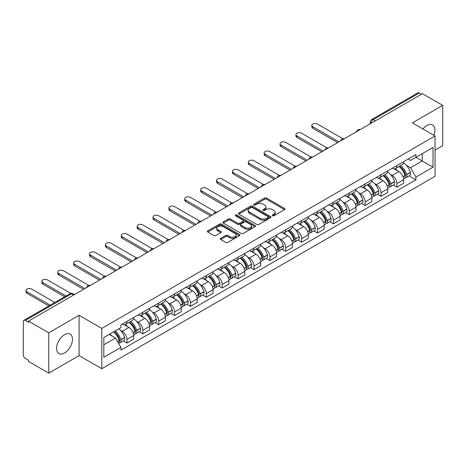 <?xml version="1.0" encoding="UTF-8"?>
<svg xmlns="http://www.w3.org/2000/svg" width="466" height="466" viewBox="0 0 466 466"><rect width="100%" height="100%" fill="white"/><g stroke="black" fill="none" stroke-linecap="round" stroke-linejoin="round"><path stroke-width="0.7" d="M272.523 215.752A0.99 0.571 0 0 0 273.926 215.752L284.54 209.618A1.415 0.816 0 0 0 284.953 209.042A1.415 0.816 0 0 0 284.54 208.465L266.558 198.085A1.415 0.816 0 0 0 264.554 198.085L253.941 204.213A0.99 0.571 0 0 0 253.65 204.615A0.99 0.571 0 0 0 253.941 205.023A0.99 0.571 0 0 0 255.339 205.023L256.714 204.225A4.52 2.61 0 0 1 263.109 204.225L264.606 205.092A4.52 2.61 0 0 1 265.929 206.939A4.52 2.61 0 0 1 264.606 208.785L263.232 209.578A0.99 0.571 0 0 0 262.94 209.98A0.99 0.571 0 0 0 263.232 210.387A0.99 0.571 0 0 0 264.63 210.387L266.004 209.595A4.52 2.61 0 0 1 272.4 209.595L273.897 210.457A4.52 2.61 0 0 1 275.225 212.304A4.52 2.61 0 0 1 273.897 214.15L272.523 214.942A0.99 0.571 0 0 0 272.237 215.344A0.99 0.571 0 0 0 272.523 215.752L272.523 214.942M64.529 353.024A11.231 6.483 120 0 0 71.863 343.127A11.231 6.483 120 0 0 70.145 334.134A11.231 6.483 120 0 0 64.529 334.687A11.231 6.483 120 0 0 57.19 344.584A11.231 6.483 120 0 0 58.914 353.577A11.231 6.483 120 0 0 64.529 353.024M433.794 135.251A11.231 6.483 120 0 0 432.535 124.905A11.231 6.483 120 0 0 426.92 125.459A11.231 6.483 120 0 0 422.947 128.983M220.692 238.347A1.415 0.816 0 0 0 220.278 238.924A1.415 0.816 0 0 0 220.692 239.501L225.736 242.419A1.415 0.816 0 0 0 227.734 242.419L239.53 235.61A1.415 0.816 0 0 0 239.943 235.033A1.415 0.816 0 0 0 239.53 234.456L221.542 224.07A1.415 0.816 0 0 0 219.544 224.07L207.754 230.88A1.415 0.816 0 0 0 207.341 231.456A1.415 0.816 0 0 0 207.754 232.033L213.847 235.551A1.415 0.816 0 0 0 215.845 235.551L220.89 232.639A1.415 0.816 0 0 0 221.303 232.062A1.415 0.816 0 0 0 220.89 231.486L217.867 229.738A3.78 2.184 0 0 1 216.76 228.194A3.78 2.184 0 0 1 219.096 226.179A3.78 2.184 0 0 1 223.214 226.651L235.056 233.489A3.78 2.184 0 0 1 236.163 235.033A3.78 2.184 0 0 1 233.827 237.048A3.78 2.184 0 0 1 229.709 236.577L227.734 235.435A1.415 0.816 0 0 0 225.736 235.435L220.692 238.347L220.692 239.501M101.786 328.396L79.086 315.29L48.749 332.806L28.49 321.109L422.441 93.666L442.7 105.363L412.363 122.873L435.063 135.979L101.786 328.396L101.786 368.717L435.063 176.299L435.063 135.979M256.813 224.478A1.415 0.816 0 0 0 258.811 224.478L270.6 217.669A1.415 0.816 0 0 0 271.014 217.092A1.415 0.816 0 0 0 270.6 216.515L252.619 206.129A1.415 0.816 0 0 0 250.621 206.129L238.825 212.939A1.415 0.816 0 0 0 238.411 213.515A1.415 0.816 0 0 0 238.825 214.092L256.813 224.478M235.779 215.962A0.99 0.571 0 0 1 236.78 216.102L236.78 214.931L255.065 225.486A1.415 0.816 0 0 1 255.479 226.062A1.415 0.816 0 0 1 255.065 226.639L243.275 233.449A1.415 0.816 0 0 1 241.277 233.449L223.29 223.063L228.334 220.173L228.334 218.997L223.29 221.909A1.415 0.816 0 0 0 222.876 222.486A1.415 0.816 0 0 0 223.29 223.063L223.29 221.909M228.334 220.173A1.415 0.816 0 0 1 230.332 220.173L230.332 218.997A1.415 0.816 0 0 0 228.334 218.997M230.332 218.997L237.631 223.208A1.415 0.816 0 0 0 239.629 223.208L242.972 221.274A1.415 0.816 0 0 0 243.386 220.698A1.415 0.816 0 0 0 242.972 220.121L235.382 215.735A0.99 0.571 0 0 1 235.091 215.333A0.99 0.571 0 0 1 235.703 214.803A0.99 0.571 0 0 1 236.78 214.931M48.749 332.806L48.749 373.126L28.49 361.43L28.49 360.253L25.339 358.43A2.878 1.66 -120 0 1 23.3 354.906L23.3 321.639A2.878 1.66 -120 0 1 23.894 320.323L70.011 293.697A2.878 1.66 60 0 1 71.449 293.842L25.339 320.462A2.878 1.66 -120 0 0 23.894 320.323M435.063 150.087L442.7 145.677L442.7 105.363M48.749 373.126L79.086 355.61L101.786 368.717M28.49 321.109L28.49 322.286L25.339 320.462M375.311 120.875L373.173 119.64A2.878 1.66 60 0 0 371.734 119.5L417.845 92.874A2.878 1.66 60 0 1 419.289 93.019L373.173 119.64A2.878 1.66 120 0 0 371.14 123.17L371.14 123.286M421.427 94.254L419.289 93.019M396.892 165.541A6.623 3.821 60 0 1 395.517 168.517L402.24 164.638A6.623 3.821 -120 0 0 403.608 161.661M390.514 174.5L392.209 175.478A6.623 3.821 60 0 1 396.892 183.587L403.608 179.707A6.623 3.821 -120 0 0 398.925 171.599L394.12 168.82M403.608 179.707L403.608 183.289L396.892 187.169L393.246 185.066M395.517 168.517A6.623 3.821 60 0 1 392.261 168.214M396.892 183.587L396.892 187.169M381.013 174.709A6.623 3.821 60 0 1 379.639 177.686L386.361 173.806A6.623 3.821 -120 0 0 387.729 170.83M377.367 194.235L381.013 196.337L387.729 192.458L387.729 188.876A6.623 3.821 -120 0 0 383.046 180.767L378.241 177.989M379.639 177.686A6.623 3.821 60 0 1 376.382 177.383M374.635 183.668L376.33 184.641A6.623 3.821 60 0 1 381.013 192.755L381.013 196.337M365.128 183.878A6.623 3.821 60 0 1 363.76 186.854L370.476 182.975A6.623 3.821 -120 0 0 371.851 179.998M361.488 203.403L365.128 205.506L371.851 201.627L371.851 198.044A6.623 3.821 -120 0 0 367.167 189.936L362.356 187.157M363.76 186.854A6.623 3.821 60 0 1 360.498 186.551M358.756 192.837L360.451 193.809A6.623 3.821 60 0 1 365.128 201.924L365.128 205.506M349.25 193.046A6.623 3.821 60 0 1 347.881 196.023L354.597 192.143A6.623 3.821 -120 0 0 355.972 189.167M345.609 212.572L349.25 214.675L355.972 210.795L355.972 207.213A6.623 3.821 -120 0 0 351.288 199.104L346.477 196.326M347.881 196.023A6.623 3.821 60 0 1 344.619 195.72M342.877 202.005L344.566 202.978A6.623 3.821 60 0 1 349.25 211.092L349.25 214.675M333.371 202.215A6.623 3.821 60 0 1 332.002 205.191L338.718 201.312A6.623 3.821 -120 0 0 340.087 198.335M329.73 221.74L333.371 223.843L340.087 219.964L340.087 216.381A6.623 3.821 -120 0 0 335.409 208.267L330.598 205.494M332.002 205.191A6.623 3.821 60 0 1 328.74 204.889M326.992 211.168L328.687 212.147A6.623 3.821 60 0 1 333.371 220.261L333.371 223.843M317.492 211.383A6.623 3.821 60 0 1 316.117 214.36L322.839 210.481A6.623 3.821 -120 0 0 324.208 207.504M313.845 230.909L317.492 233.012L324.208 229.132L324.208 225.55A6.623 3.821 -120 0 0 319.525 217.436L314.719 214.663M316.117 214.36A6.623 3.821 60 0 1 312.861 214.057M311.113 220.336L312.808 221.315A6.623 3.821 60 0 1 317.492 229.429L317.492 233.012M301.613 220.552A6.623 3.821 60 0 1 300.238 223.523L306.96 219.649A6.623 3.821 -120 0 0 308.329 216.673M297.966 240.077L301.613 242.18L308.329 238.301L308.329 234.718A6.623 3.821 -120 0 0 303.646 226.604L298.84 223.831M300.238 223.523A6.623 3.821 60 0 1 296.982 223.226M295.234 229.505L296.929 230.484A6.623 3.821 60 0 1 301.613 238.598L301.613 242.18M285.728 229.721A6.623 3.821 60 0 1 284.359 232.691L291.075 228.818A6.623 3.821 -120 0 0 292.45 225.841M282.087 249.246L285.728 251.349L292.45 247.469L292.45 243.887A6.623 3.821 -120 0 0 287.767 235.773L282.955 233M284.359 232.691A6.623 3.821 60 0 1 281.097 232.394M279.355 238.674L281.05 239.652A6.623 3.821 60 0 1 285.728 247.766L285.728 251.349M269.849 238.889A6.623 3.821 60 0 1 268.48 241.86L275.196 237.986A6.623 3.821 -120 0 0 276.571 235.01M266.208 258.414L269.849 260.517L276.571 256.638L276.571 253.055A6.623 3.821 -120 0 0 271.888 244.941L267.076 242.169M268.48 241.86A6.623 3.821 60 0 1 265.218 241.563M263.476 247.842L265.166 248.821A6.623 3.821 60 0 1 269.849 256.935L269.849 260.517M253.97 248.058A6.623 3.821 60 0 1 252.601 251.028L259.317 247.149A6.623 3.821 -120 0 0 260.686 244.178M250.329 267.583L253.97 269.686L260.686 265.806L260.686 262.224A6.623 3.821 -120 0 0 256.009 254.11L251.197 251.337M252.601 251.028A6.623 3.821 60 0 1 249.339 250.731M247.592 257.011L249.287 257.989A6.623 3.821 60 0 1 253.97 266.103L253.97 269.686M238.091 257.226A6.623 3.821 60 0 1 236.716 260.197L243.438 256.317A6.623 3.821 -120 0 0 244.807 253.347M234.445 276.752L238.091 278.854L244.807 274.975L244.807 271.393A6.623 3.821 -120 0 0 240.124 263.278L235.318 260.506M236.716 260.197A6.623 3.821 60 0 1 233.46 259.9M231.713 266.179L233.408 267.158A6.623 3.821 60 0 1 238.091 275.272L238.091 278.854M222.212 266.395A6.623 3.821 60 0 1 220.837 269.365L227.559 265.486A6.623 3.821 -120 0 0 228.928 262.515M218.566 285.92L222.212 288.023L228.928 284.144L228.928 280.561A6.623 3.821 -120 0 0 224.245 272.447L219.439 269.674M220.837 269.365A6.623 3.821 60 0 1 217.575 269.068M215.834 275.348L217.529 276.326A6.623 3.821 60 0 1 222.212 284.441L222.212 288.023M206.327 275.563A6.623 3.821 60 0 1 204.958 278.534L211.675 274.655A6.623 3.821 -120 0 0 213.049 271.684M202.687 295.089L206.327 297.192L213.049 293.312L213.049 289.73A6.623 3.821 -120 0 0 208.366 281.615L203.555 278.843M204.958 278.534A6.623 3.821 60 0 1 201.696 278.237M199.955 284.516L201.644 285.495A6.623 3.821 60 0 1 206.327 293.603L206.327 297.192M190.448 284.732A6.623 3.821 60 0 1 189.08 287.703L195.796 283.823A6.623 3.821 -120 0 0 197.165 280.852M186.808 304.257L190.448 306.36L197.17 302.481L197.17 298.898A6.623 3.821 -120 0 0 192.487 290.784L187.676 288.011M189.08 287.703A6.623 3.821 60 0 1 185.817 287.406M184.07 293.685L185.765 294.663A6.623 3.821 60 0 1 190.448 302.772L190.448 306.36M174.569 293.9A6.623 3.821 60 0 1 173.195 296.871L179.917 292.992A6.623 3.821 -120 0 0 181.286 290.021M170.923 313.426L174.569 315.529L181.286 311.649L181.286 308.061A6.623 3.821 -120 0 0 176.602 299.953L171.797 297.174M173.195 296.871A6.623 3.821 60 0 1 169.939 296.574M168.191 302.853L169.886 303.832A6.623 3.821 60 0 1 174.569 311.94L174.569 315.529M158.69 303.069A6.623 3.821 60 0 1 157.316 306.04L164.038 302.16A6.623 3.821 -120 0 0 165.407 299.189M155.044 322.594L158.69 324.697L165.407 320.818L165.407 317.23A6.623 3.821 -120 0 0 160.723 309.121L155.918 306.343M157.316 306.04A6.623 3.821 60 0 1 154.06 305.743M152.312 312.022L154.007 313.001A6.623 3.821 60 0 1 158.69 321.109L158.69 324.697M142.806 312.237A6.623 3.821 60 0 1 141.437 315.208L148.153 311.329A6.623 3.821 -120 0 0 149.528 308.358M139.165 331.763L142.812 333.866L149.528 329.986L149.528 326.398A6.623 3.821 -120 0 0 144.844 318.29L140.033 315.511M141.437 315.208A6.623 3.821 60 0 1 138.175 314.911M136.433 321.19L138.128 322.169A6.623 3.821 60 0 1 142.812 330.278L142.812 333.866M126.927 321.406A6.623 3.821 60 0 1 125.558 324.377L132.274 320.497A6.623 3.821 -120 0 0 133.649 317.527M123.286 340.931L126.927 343.034L133.649 339.155L133.649 335.567A6.623 3.821 -120 0 0 128.966 327.458L124.154 324.68M125.558 324.377A6.623 3.821 60 0 1 122.296 324.08M120.554 330.359L122.243 331.338A6.623 3.821 60 0 1 126.927 339.446L126.927 343.034M408.14 159.046L410.534 160.432L433.031 147.442L422.237 153.669L422.237 160.956L410.534 167.719L406.393 165.331M103.819 344.793L115.527 338.036L120.921 347.38L103.819 357.253L103.819 337.506L120.921 327.633L120.921 324.872L415.928 154.555L415.928 157.316L433.031 167.189L415.928 177.063L410.534 167.719M433.031 147.442L433.031 167.189M120.921 347.38L120.921 350.147L415.928 179.824L415.928 177.063M79.086 315.29L79.086 355.61M115.527 338.036L109.213 334.396M409.131 175.898L415.928 179.824M272.919 215.892L273.897 215.327A4.52 2.61 0 0 0 275.225 213.48L275.225 212.304M265.929 206.939L265.929 208.116A4.52 2.61 0 0 1 264.606 209.962L263.628 210.527M284.522 209.63L266.558 199.262A1.415 0.816 0 0 0 264.554 199.262L254.337 205.162M270.583 217.68L252.619 207.306A1.415 0.816 0 0 0 250.621 207.306L238.848 214.104M268.101 217.494A0.99 0.571 0 0 0 268.393 217.092A0.99 0.571 0 0 0 268.101 216.69L252.316 207.574A0.99 0.571 0 0 0 250.918 207.574L249.467 208.407A4.52 2.61 0 0 0 248.145 210.253A4.52 2.61 0 0 0 249.467 212.1L260.261 218.333A4.52 2.61 0 0 0 266.657 218.333L268.101 217.494L268.101 218.671A0.99 0.571 0 0 0 268.393 218.269L268.393 217.092M248.145 210.253L248.145 211.43A4.52 2.61 0 0 0 249.467 213.277L249.467 212.1M268.101 218.671L266.657 219.509A4.52 2.61 0 0 1 260.261 219.509L249.467 213.277M230.332 220.173L237.631 224.385A1.415 0.816 0 0 0 239.629 224.385L242.972 222.451A1.415 0.816 0 0 0 243.386 221.874L243.386 220.698M236.78 216.102L255.048 226.651M245.198 227.577A3.78 2.184 0 0 0 249.316 228.049A3.78 2.184 0 0 0 251.652 226.033A3.78 2.184 0 0 0 250.545 224.49L246.374 222.084A1.415 0.816 0 0 0 244.37 222.084L241.027 224.012A1.415 0.816 0 0 0 240.613 224.589A1.415 0.816 0 0 0 241.027 225.165L245.198 227.577L245.198 228.754A3.78 2.184 0 0 0 249.316 229.225A3.78 2.184 0 0 0 251.652 227.21L251.652 226.033M240.613 224.589L240.613 225.765A1.415 0.816 0 0 0 241.027 226.342L241.027 225.165M245.198 228.754L241.027 226.342M236.163 235.033L236.163 236.21A3.78 2.184 0 0 1 233.827 238.225A3.78 2.184 0 0 1 229.709 237.753L227.734 236.612A1.415 0.816 0 0 0 225.736 236.612L220.709 239.512M216.76 228.194L216.76 229.371A3.78 2.184 0 0 0 217.867 230.915L217.867 229.738M220.89 231.486L220.89 232.639L217.867 230.915M239.507 235.621L221.542 225.247A1.415 0.816 0 0 0 219.544 225.247L207.772 232.045M399.391 166.28A9.07 5.237 60 0 1 399.438 166.31A9.07 5.237 60 0 1 405.403 174.447L405.455 174.633A1.765 1.019 60 0 1 405.181 176.02A1.765 1.019 60 0 1 405.14 176.037M342.848 138.687L317.492 124.049A3.309 1.911 -0 0 0 313.88 123.636A3.309 1.911 -0 0 0 311.836 125.401A3.309 1.911 -0 0 0 312.808 126.752L312.808 128.284A3.309 1.911 180 0 1 311.836 126.933L311.836 125.401M398.995 166.508A10.939 6.314 60 0 1 405.006 175.536L405.059 175.723A3.635 2.097 60 0 1 404.488 178.577L403.585 179.101M405.105 177.773A3.635 2.097 -120 0 0 406.113 177.639A3.635 2.097 -120 0 0 406.69 174.785L406.637 174.599A10.939 6.314 -120 0 0 400.62 165.57M403.474 162.826A10.939 6.314 60 0 1 410.354 172.449L410.406 172.641A3.635 2.097 60 0 1 409.83 175.496L406.113 177.639M337.646 142.619L312.808 128.284M395.261 168.645A10.939 6.314 60 0 1 397.545 170.801M338.968 141.856L312.808 126.752M402.869 170.812L404.261 171.622M383.512 175.449A9.07 5.237 60 0 1 383.559 175.478A9.07 5.237 60 0 1 389.524 183.616L389.576 183.802A1.765 1.019 60 0 1 389.296 185.188A1.765 1.019 60 0 1 389.261 185.206M326.969 147.856L301.613 133.218A3.309 1.911 -0 0 0 298.001 132.804A3.309 1.911 -0 0 0 295.957 134.569A3.309 1.911 -0 0 0 296.929 135.921L296.929 137.453A3.309 1.911 180 0 1 295.957 136.101L295.957 134.569M383.116 175.676A10.939 6.314 60 0 1 389.127 184.705L389.18 184.891A3.635 2.097 60 0 1 388.603 187.746L387.7 188.27M389.227 186.942A3.635 2.097 -120 0 0 390.234 186.808A3.635 2.097 -120 0 0 390.811 183.954L390.753 183.767A10.939 6.314 -120 0 0 384.741 174.738M387.59 171.995A10.939 6.314 60 0 1 394.469 181.618L394.527 181.81A3.635 2.097 60 0 1 393.951 184.664L390.234 186.808M321.767 151.788L296.929 137.453M379.382 177.814A10.939 6.314 60 0 1 381.666 179.969M323.089 151.025L296.929 135.921M386.984 179.981L388.382 180.791M367.633 184.618A9.07 5.237 60 0 1 367.674 184.641A9.07 5.237 60 0 1 373.645 192.784L373.697 192.971A1.765 1.019 60 0 1 373.417 194.357A1.765 1.019 60 0 1 373.377 194.374M311.084 157.025L285.728 142.386A3.309 1.911 -0 0 0 282.122 141.973A3.309 1.911 -0 0 0 280.078 143.738A3.309 1.911 -0 0 0 281.05 145.089L281.05 146.621A3.309 1.911 180 0 1 280.078 145.27L280.078 143.738M367.231 184.845A10.939 6.314 60 0 1 373.249 193.873L373.301 194.06A3.635 2.097 60 0 1 372.724 196.914L371.821 197.438M373.348 196.11A3.635 2.097 -120 0 0 374.355 195.976A3.635 2.097 -120 0 0 374.926 193.122L374.874 192.936A10.939 6.314 -120 0 0 368.862 183.907M371.711 181.163A10.939 6.314 60 0 1 378.59 190.786L378.642 190.978A3.635 2.097 60 0 1 378.072 193.833L374.355 195.976M305.888 160.956L281.05 146.621M363.503 186.977A10.939 6.314 60 0 1 365.787 189.138M307.21 160.193L281.05 145.089M371.105 189.149L372.503 189.959M351.748 193.786A9.07 5.237 60 0 1 351.795 193.809A9.07 5.237 60 0 1 357.766 201.953L357.818 202.139A1.765 1.019 60 0 1 357.538 203.525A1.765 1.019 60 0 1 357.498 203.543M295.205 166.193L269.849 151.555A3.309 1.911 -0 0 0 266.243 151.141A3.309 1.911 -0 0 0 264.199 152.906A3.309 1.911 -0 0 0 265.166 154.258L265.166 155.79A3.309 1.911 180 0 1 264.199 154.432L264.199 152.906M351.352 194.013A10.939 6.314 60 0 1 357.364 203.042L357.422 203.228A3.635 2.097 60 0 1 356.845 206.083L355.942 206.607M357.469 205.279A3.635 2.097 -120 0 0 358.476 205.145A3.635 2.097 -120 0 0 359.047 202.291L358.995 202.104A10.939 6.314 -120 0 0 352.983 193.075M355.832 190.332A10.939 6.314 60 0 1 362.711 199.955L362.764 200.147A3.635 2.097 60 0 1 362.193 203.001L358.476 205.145M290.003 170.125L265.166 155.79M347.624 196.145A10.939 6.314 60 0 1 349.908 198.306M291.332 169.362L265.166 154.258M355.226 198.318L356.624 199.128M335.87 202.955A9.07 5.237 60 0 1 335.916 202.978A9.07 5.237 60 0 1 341.881 211.121L341.939 211.308A1.765 1.019 60 0 1 341.66 212.694A1.765 1.019 60 0 1 341.619 212.712M279.326 175.362L253.97 160.723A3.309 1.911 -0 0 0 250.364 160.31A3.309 1.911 -0 0 0 248.32 162.075A3.309 1.911 -0 0 0 249.287 163.426L249.287 164.958A3.309 1.911 180 0 1 248.32 163.601L248.32 162.075M335.473 203.182A10.939 6.314 60 0 1 341.485 212.211L341.537 212.397A3.635 2.097 60 0 1 340.966 215.251L340.063 215.775M341.59 214.447A3.635 2.097 -120 0 0 342.592 214.313A3.635 2.097 -120 0 0 343.168 211.459L343.116 211.273A10.939 6.314 -120 0 0 337.104 202.244M339.953 199.5A10.939 6.314 60 0 1 346.832 209.123L346.885 209.316A3.635 2.097 60 0 1 346.308 212.17L342.592 214.313M274.125 179.294L249.287 164.958M331.74 205.314A10.939 6.314 60 0 1 334.029 207.475M275.447 178.53L249.287 163.426M339.347 207.487L340.739 208.296M319.991 212.123A9.07 5.237 60 0 1 320.037 212.147A9.07 5.237 60 0 1 326.002 220.29L326.054 220.476A1.765 1.019 60 0 1 325.781 221.863A1.765 1.019 60 0 1 325.74 221.88M263.447 184.53L238.091 169.892A3.309 1.911 -0 0 0 234.48 169.478A3.309 1.911 -0 0 0 232.435 171.243A3.309 1.911 -0 0 0 233.408 172.595L233.408 174.121A3.309 1.911 180 0 1 232.435 172.77L232.435 171.243M319.594 212.35A10.939 6.314 60 0 1 325.606 221.379L325.658 221.566A3.635 2.097 60 0 1 325.087 224.42L324.179 224.944M325.705 223.616A3.635 2.097 -120 0 0 326.713 223.482A3.635 2.097 -120 0 0 327.289 220.628L327.237 220.441A10.939 6.314 -120 0 0 321.22 211.413M324.074 208.669A10.939 6.314 60 0 1 330.947 218.292L331.006 218.484A3.635 2.097 60 0 1 330.429 221.338L326.713 223.482M258.246 188.462L233.408 174.121M315.861 214.482A10.939 6.314 60 0 1 318.144 216.643M259.568 187.699L233.408 172.595M323.468 216.655L324.86 217.459M304.112 221.292A9.07 5.237 60 0 1 304.158 221.315A9.07 5.237 60 0 1 310.123 229.458L310.175 229.645A1.765 1.019 60 0 1 309.896 231.031A1.765 1.019 60 0 1 309.861 231.049M247.568 193.699L222.212 179.06A3.309 1.911 -0 0 0 218.601 178.647A3.309 1.911 -0 0 0 216.556 180.412A3.309 1.911 -0 0 0 217.529 181.763L217.529 183.289A3.309 1.911 180 0 1 216.556 181.938L216.556 180.412M303.716 221.519A10.939 6.314 60 0 1 309.727 230.548L309.779 230.734A3.635 2.097 60 0 1 309.203 233.588L308.3 234.113M309.826 232.784A3.635 2.097 -120 0 0 310.834 232.65A3.635 2.097 -120 0 0 311.41 229.796L311.352 229.61A10.939 6.314 -120 0 0 305.341 220.581M308.189 217.838A10.939 6.314 60 0 1 315.068 227.46L315.121 227.653A3.635 2.097 60 0 1 314.55 230.501L310.834 232.65M242.367 197.631L217.529 183.289M299.982 223.651A10.939 6.314 60 0 1 302.265 225.812M243.689 196.868L217.529 181.763M307.583 225.824L308.981 226.627M288.227 230.46A9.07 5.237 60 0 1 288.273 230.484A9.07 5.237 60 0 1 294.244 238.621L294.296 238.813A1.765 1.019 60 0 1 294.017 240.194A1.765 1.019 60 0 1 293.976 240.217M231.684 202.867L206.327 188.229A3.309 1.911 -0 0 0 202.722 187.815A3.309 1.911 -0 0 0 200.677 189.58A3.309 1.911 -0 0 0 201.644 190.932L201.644 192.458A3.309 1.911 180 0 1 200.677 191.107L200.677 189.58M287.831 230.687A10.939 6.314 60 0 1 293.848 239.716L293.9 239.903A3.635 2.097 60 0 1 293.324 242.757L292.421 243.281M293.947 241.953A3.635 2.097 -120 0 0 294.955 241.819A3.635 2.097 -120 0 0 295.526 238.965L295.473 238.773A10.939 6.314 -120 0 0 289.462 229.75M292.31 227.006A10.939 6.314 60 0 1 299.189 236.629L299.242 236.815A3.635 2.097 60 0 1 298.671 239.67L294.955 241.819M226.482 206.799L201.644 192.458M284.103 232.819A10.939 6.314 60 0 1 286.386 234.981M227.81 206.036L201.644 190.932M291.704 234.992L293.102 235.796M272.348 239.629A9.07 5.237 60 0 1 272.394 239.652A9.07 5.237 60 0 1 278.365 247.79L278.418 247.982A1.765 1.019 60 0 1 278.138 249.362A1.765 1.019 60 0 1 278.097 249.386M215.805 212.036L190.448 197.398A3.309 1.911 -0 0 0 186.843 196.984A3.309 1.911 -0 0 0 184.798 198.749A3.309 1.911 -0 0 0 185.765 200.1L185.765 201.627A3.309 1.911 180 0 1 184.798 200.275L184.798 198.749M271.952 239.856A10.939 6.314 60 0 1 277.963 248.885L278.021 249.071A3.635 2.097 60 0 1 277.445 251.925L276.542 252.45M278.068 251.122A3.635 2.097 -120 0 0 279.076 250.988A3.635 2.097 -120 0 0 279.647 248.133L279.594 247.941A10.939 6.314 -120 0 0 273.583 238.918M276.431 236.175A10.939 6.314 60 0 1 283.311 245.798L283.363 245.984A3.635 2.097 60 0 1 282.786 248.838L279.076 250.988M210.603 215.968L185.765 201.627M268.224 241.988A10.939 6.314 60 0 1 270.507 244.149M211.925 215.205L185.765 200.1M275.825 244.161L277.218 244.965M256.469 248.797A9.07 5.237 60 0 1 256.516 248.821A9.07 5.237 60 0 1 262.48 256.958L262.539 257.15A1.765 1.019 60 0 1 262.259 258.531A1.765 1.019 60 0 1 262.218 258.554M199.926 221.204L174.569 206.566A3.309 1.911 -0 0 0 170.958 206.153A3.309 1.911 -0 0 0 168.919 207.918A3.309 1.911 -0 0 0 169.886 209.269L169.886 210.795A3.309 1.911 180 0 1 168.919 209.444L168.919 207.918M256.073 249.025A10.939 6.314 60 0 1 262.084 258.053L262.137 258.24A3.635 2.097 60 0 1 261.566 261.094L260.663 261.618M262.183 260.29A3.635 2.097 -120 0 0 263.191 260.156A3.635 2.097 -120 0 0 263.768 257.302L263.715 257.11A10.939 6.314 -120 0 0 257.704 248.087M260.552 245.343A10.939 6.314 60 0 1 267.432 254.966L267.484 255.152A3.635 2.097 60 0 1 266.907 258.007L263.191 260.156M194.724 225.136L169.886 210.795M252.339 251.157A10.939 6.314 60 0 1 254.628 253.312M196.046 224.373L169.886 209.269M259.946 253.329L261.339 254.133M240.59 257.966A9.07 5.237 60 0 1 240.637 257.989A9.07 5.237 60 0 1 246.601 266.127L246.654 266.319A1.765 1.019 60 0 1 246.38 267.7A1.765 1.019 60 0 1 246.339 267.723M184.047 230.373L158.69 215.735A3.309 1.911 -0 0 0 155.079 215.321A3.309 1.911 -0 0 0 153.034 217.086A3.309 1.911 -0 0 0 154.007 218.438L154.007 219.964A3.309 1.911 180 0 1 153.034 218.612L153.034 217.086M240.194 258.193A10.939 6.314 60 0 1 246.205 267.222L246.258 267.408A3.635 2.097 60 0 1 245.687 270.263L244.778 270.787M246.304 269.459A3.635 2.097 -120 0 0 247.312 269.325A3.635 2.097 -120 0 0 247.889 266.47L247.836 266.278A10.939 6.314 -120 0 0 241.819 257.255M244.673 254.512A10.939 6.314 60 0 1 251.547 264.135L251.605 264.321A3.635 2.097 60 0 1 251.028 267.175L247.312 269.325M178.845 234.305L154.007 219.964M236.46 260.325A10.939 6.314 60 0 1 238.743 262.48M180.167 233.542L154.007 218.438M244.067 262.498L245.46 263.302M224.711 267.135A9.07 5.237 60 0 1 224.752 267.158A9.07 5.237 60 0 1 230.722 275.295L230.775 275.488A1.765 1.019 60 0 1 230.495 276.868A1.765 1.019 60 0 1 230.454 276.891M168.162 239.541L142.812 224.903A3.309 1.911 -0 0 0 139.2 224.49A3.309 1.911 -0 0 0 137.155 226.255A3.309 1.911 -0 0 0 138.128 227.606L138.128 229.132A3.309 1.911 180 0 1 137.155 227.781L137.155 226.255M224.315 267.362A10.939 6.314 60 0 1 230.326 276.39L230.379 276.577A3.635 2.097 60 0 1 229.802 279.431L228.899 279.955M230.425 278.627A3.635 2.097 -120 0 0 231.433 278.493A3.635 2.097 -120 0 0 232.01 275.639L231.952 275.447A10.939 6.314 -120 0 0 225.94 266.424M228.789 263.68A10.939 6.314 60 0 1 235.668 273.303L235.72 273.49A3.635 2.097 60 0 1 235.149 276.344L231.433 278.493M162.966 243.473L138.128 229.132M220.581 269.494A10.939 6.314 60 0 1 222.865 271.649M164.288 242.71L138.128 227.606M228.183 271.666L229.581 272.47M208.826 276.303A9.07 5.237 60 0 1 208.873 276.326A9.07 5.237 60 0 1 214.843 284.464L214.896 284.656A1.765 1.019 60 0 1 214.616 286.037A1.765 1.019 60 0 1 214.576 286.06M152.283 248.71L126.927 234.072A3.309 1.911 -0 0 0 123.321 233.658A3.309 1.911 -0 0 0 121.276 235.423A3.309 1.911 -0 0 0 122.243 236.775L122.243 238.301A3.309 1.911 180 0 1 121.276 236.949L121.276 235.423M208.43 276.53A10.939 6.314 60 0 1 214.447 285.559L214.5 285.745A3.635 2.097 60 0 1 213.923 288.6L213.02 289.124M214.546 287.796A3.635 2.097 -120 0 0 215.554 287.662A3.635 2.097 -120 0 0 216.125 284.808L216.073 284.615A10.939 6.314 -120 0 0 210.061 275.592M212.91 272.849A10.939 6.314 60 0 1 219.789 282.472L219.841 282.658A3.635 2.097 60 0 1 219.27 285.512L215.554 287.662M147.081 252.642L122.243 238.301M204.702 278.662A10.939 6.314 60 0 1 206.986 280.817M148.409 251.879L122.243 236.775M212.304 280.835L213.702 281.639M192.947 285.472A9.07 5.237 60 0 1 192.994 285.495A9.07 5.237 60 0 1 198.965 293.632L199.017 293.825A1.765 1.019 60 0 1 198.737 295.205A1.765 1.019 60 0 1 198.697 295.228M136.404 257.879L111.048 243.24A3.309 1.911 -0 0 0 107.442 242.827A3.309 1.911 -0 0 0 105.398 244.592A3.309 1.911 -0 0 0 106.365 245.943L106.365 247.469A3.309 1.911 180 0 1 105.398 246.118L105.398 244.592M192.551 285.699A10.939 6.314 60 0 1 198.563 294.728L198.615 294.914A3.635 2.097 60 0 1 198.044 297.768L197.141 298.292M198.667 296.964A3.635 2.097 -120 0 0 199.675 296.83A3.635 2.097 -120 0 0 200.246 293.976L200.194 293.784A10.939 6.314 -120 0 0 194.182 284.755M197.031 282.017A10.939 6.314 60 0 1 203.91 291.64L203.962 291.827A3.635 2.097 60 0 1 203.386 294.681L199.675 296.83M131.202 261.81L106.365 247.469M188.817 287.831A10.939 6.314 60 0 1 191.107 289.986M132.525 261.047L106.365 245.943M196.425 290.003L197.817 290.807M177.068 294.64A9.07 5.237 60 0 1 177.115 294.663A9.07 5.237 60 0 1 183.08 302.801L183.132 302.993A1.765 1.019 60 0 1 182.858 304.374A1.765 1.019 60 0 1 182.818 304.397M120.525 267.047L95.169 252.409A3.309 1.911 -0 0 0 91.557 251.995A3.309 1.911 -0 0 0 89.513 253.76A3.309 1.911 -0 0 0 90.486 255.112L90.486 256.638A3.309 1.911 180 0 1 89.513 255.286L89.513 253.76M176.672 294.867A10.939 6.314 60 0 1 182.684 303.896L182.736 304.082A3.635 2.097 60 0 1 182.165 306.937L181.262 307.455M182.783 306.133A3.635 2.097 -120 0 0 183.79 305.993A3.635 2.097 -120 0 0 184.367 303.139L184.315 302.952A10.939 6.314 -120 0 0 178.297 293.924M181.152 291.186A10.939 6.314 60 0 1 188.031 300.809L188.083 300.995A3.635 2.097 60 0 1 187.507 303.849L183.79 305.993M115.323 270.979L90.486 256.638M172.938 296.999A10.939 6.314 60 0 1 175.222 299.155M116.646 270.216L90.486 255.112M180.546 299.172L181.938 299.976M161.189 303.809A9.07 5.237 60 0 1 161.236 303.832A9.07 5.237 60 0 1 167.201 311.97L167.253 312.156A1.765 1.019 60 0 1 166.974 313.542A1.765 1.019 60 0 1 166.939 313.566M104.646 276.216L79.29 261.577A3.309 1.911 -0 0 0 75.678 261.164A3.309 1.911 -0 0 0 73.634 262.929A3.309 1.911 -0 0 0 74.607 264.28L74.607 265.806A3.309 1.911 180 0 1 73.634 264.455L73.634 262.929M160.793 304.036A10.939 6.314 60 0 1 166.805 313.065L166.857 313.251A3.635 2.097 60 0 1 166.28 316.105L165.378 316.624M166.904 315.301A3.635 2.097 -120 0 0 167.911 315.162A3.635 2.097 -120 0 0 168.488 312.307L168.43 312.121A10.939 6.314 -120 0 0 162.418 303.092M165.273 300.354A10.939 6.314 60 0 1 172.146 309.977L172.204 310.164A3.635 2.097 60 0 1 171.628 313.018L167.911 315.162M99.444 280.148L74.607 265.806M157.059 306.168A10.939 6.314 60 0 1 159.343 308.323M100.767 279.384L74.607 264.28M164.661 308.341L166.059 309.144M145.31 312.971A9.07 5.237 60 0 1 145.351 313.001A9.07 5.237 60 0 1 151.322 321.138L151.374 321.324A1.765 1.019 60 0 1 151.095 322.711A1.765 1.019 60 0 1 151.054 322.734M88.761 285.384L63.405 270.746A3.309 1.911 -0 0 0 59.799 270.332A3.309 1.911 -0 0 0 57.755 272.097A3.309 1.911 -0 0 0 58.728 273.449L58.728 274.975A3.309 1.911 180 0 1 57.755 273.624L57.755 272.097M144.909 313.204A10.939 6.314 60 0 1 150.926 322.233L150.978 322.42A3.635 2.097 60 0 1 150.401 325.274L149.499 325.792M151.025 324.47A3.635 2.097 -120 0 0 152.032 324.33A3.635 2.097 -120 0 0 152.603 321.476L152.551 321.29A10.939 6.314 -120 0 0 146.54 312.261M149.388 309.517A10.939 6.314 60 0 1 156.267 319.146L156.32 319.332A3.635 2.097 60 0 1 155.749 322.187L152.032 324.33M83.565 289.316L58.728 274.975M141.181 315.336A10.939 6.314 60 0 1 143.464 317.492M84.888 288.553L58.728 273.449M148.782 317.509L150.18 318.313M129.426 322.14A9.07 5.237 60 0 1 129.472 322.169A9.07 5.237 60 0 1 135.443 330.307L135.495 330.493A1.765 1.019 60 0 1 135.216 331.879A1.765 1.019 60 0 1 135.175 331.903M70.849 293.376L47.526 279.915A3.309 1.911 -0 0 0 43.921 279.495A3.309 1.911 -0 0 0 41.876 281.266A3.309 1.911 -0 0 0 42.843 282.617L42.843 284.144A3.309 1.911 180 0 1 41.876 282.792L41.876 281.266M129.03 322.373A10.939 6.314 60 0 1 135.041 331.402L135.099 331.588A3.635 2.097 60 0 1 134.523 334.442L133.62 334.961M135.146 333.639A3.635 2.097 -120 0 0 136.154 333.499A3.635 2.097 -120 0 0 136.724 330.644L136.672 330.458A10.939 6.314 -120 0 0 130.661 321.429M133.509 318.686A10.939 6.314 60 0 1 140.388 328.314L140.441 328.501A3.635 2.097 60 0 1 139.87 331.355L136.154 333.499M64.704 296.76L42.843 284.144M125.302 324.505A10.939 6.314 60 0 1 127.585 326.66M66.026 295.997L42.843 282.617M132.903 326.678L134.301 327.482M114.036 331.611A9.07 5.237 60 0 1 119.558 339.475L119.616 339.662A1.765 1.019 60 0 1 119.337 341.048A1.765 1.019 60 0 1 119.296 341.071M54.825 302.463L31.647 289.083A3.309 1.911 -0 0 0 28.042 288.664A3.309 1.911 -0 0 0 25.997 290.435A3.309 1.911 -0 0 0 26.964 291.786L26.964 293.312A3.309 1.911 180 0 1 25.997 291.961L25.997 290.435M113.576 331.874A10.939 6.314 60 0 1 119.162 340.57L119.214 340.757A3.635 2.097 60 0 1 118.719 343.564M119.267 342.807A3.635 2.097 -120 0 0 120.269 342.667A3.635 2.097 -120 0 0 120.845 339.813L120.793 339.627A10.939 6.314 -120 0 0 115.207 330.936M118.917 328.792A10.939 6.314 60 0 1 124.509 337.483L124.562 337.669A3.635 2.097 60 0 1 123.985 340.524L120.269 342.667M48.819 305.929L26.964 293.312M109.859 334.023A10.939 6.314 60 0 1 111.706 335.829M50.147 305.166L26.964 291.786M117.024 335.846L118.416 336.65M371.239 123.228L371.14 123.17A2.878 1.66 0 0 1 370.295 121.993L370.295 123.775M142.812 330.278L149.528 326.398M158.69 321.109L165.407 317.23M174.569 311.94L181.286 308.061M190.448 302.772L197.17 298.898M206.327 293.603L213.049 289.73M222.212 284.441L228.928 280.561M238.091 275.272L244.807 271.393M253.97 266.103L260.686 262.224M269.849 256.935L276.571 253.055M285.728 247.766L292.45 243.887M301.613 238.598L308.329 234.718M317.492 229.429L324.208 225.55M333.371 220.261L340.087 216.381M349.25 211.092L355.972 207.213M365.128 201.924L371.851 198.044M381.013 192.755L387.729 188.876M126.927 339.446L133.649 335.567M122.243 331.338L128.966 327.458M138.128 322.169L144.844 318.29M154.007 313.001L160.723 309.121M169.886 303.832L176.602 299.953M185.765 294.663L192.487 290.784M201.644 285.495L208.366 281.615M217.529 276.326L224.245 272.447M233.408 267.158L240.124 263.278M249.287 257.989L256.009 254.11M265.166 248.821L271.888 244.941M281.05 239.652L287.767 235.773M296.929 230.484L303.646 226.604M312.808 221.315L319.525 217.436M328.687 212.147L335.409 208.267M344.566 202.978L351.288 199.104M360.451 193.809L367.167 189.936M376.33 184.641L383.046 180.767M392.209 175.478L398.925 171.599M359.968 129.734A2.878 1.66 120 0 0 358.692 130.468M344.083 138.903A2.878 1.66 120 0 0 342.813 139.637M328.204 148.071A2.878 1.66 120 0 0 326.934 148.805M312.325 157.24A2.878 1.66 120 0 0 311.055 157.974M296.446 166.409A2.878 1.66 120 0 0 295.17 167.143M280.561 175.577A2.878 1.66 120 0 0 279.291 176.311M264.682 184.746A2.878 1.66 120 0 0 263.412 185.48M248.803 193.914A2.878 1.66 120 0 0 247.533 194.648M232.924 203.083A2.878 1.66 120 0 0 231.654 203.817M217.045 212.251A2.878 1.66 120 0 0 215.77 212.985M201.161 221.42A2.878 1.66 120 0 0 199.891 222.154M185.282 230.588A2.878 1.66 120 0 0 184.012 231.322M169.403 239.757A2.878 1.66 120 0 0 168.133 240.491M153.524 248.926A2.878 1.66 120 0 0 152.248 249.66M137.645 258.094A2.878 1.66 120 0 0 136.369 258.828M121.76 267.263A2.878 1.66 120 0 0 120.49 267.997M105.881 276.431A2.878 1.66 120 0 0 104.611 277.165M90.002 285.6A2.878 1.66 120 0 0 88.732 286.334M73.587 295.077L71.449 293.842A2.878 1.66 120 0 1 72.888 293.697A2.878 2.878 0 0 0 70.011 293.697M273.897 215.327L273.897 214.15M263.232 210.387L263.232 209.578M264.606 209.962L264.606 208.785M253.941 205.023L253.941 204.213M264.554 199.262L264.554 198.085M266.558 199.262L266.558 198.085M284.54 209.618L284.54 208.465M238.825 214.092L238.825 212.939M250.621 207.306L250.621 206.129M252.619 207.306L252.619 206.129M270.6 217.669L270.6 216.515M260.261 219.509L260.261 218.333M266.657 219.509L266.657 218.333M237.631 224.385L237.631 223.208M239.629 224.385L239.629 223.208M242.972 222.451L242.972 221.274M255.065 226.639L255.065 225.486M225.736 236.612L225.736 235.435M227.734 236.612L227.734 235.435M229.709 237.753L229.709 236.577M207.754 232.033L207.754 230.88M219.544 225.247L219.544 224.07M221.542 225.247L221.542 224.07M239.53 235.61L239.53 234.456M403.073 176.876L405.059 175.723M406.69 174.785L410.406 172.641M406.637 174.599L410.354 172.449M403.003 176.696L405.542 175.21M387.188 186.045L389.18 184.891M390.811 183.954L394.527 181.81M390.753 183.767L394.469 181.618M389.122 184.693L389.663 184.379M387.124 185.864L389.127 184.705M371.309 195.213L373.301 194.06M374.926 193.122L378.642 190.978M374.874 192.936L378.59 190.786M373.243 193.862L373.784 193.547M371.245 195.033L373.249 193.873M355.43 204.382L357.422 203.228M359.047 202.291L362.764 200.147M358.995 202.104L362.711 199.955M355.36 204.201L357.905 202.716M339.551 213.55L341.537 212.397M343.168 211.459L346.885 209.316M343.116 211.273L346.832 209.123M339.481 213.37L342.027 211.884M323.672 222.719L325.658 221.566M327.289 220.628L331.006 218.484M327.237 220.441L330.947 218.292M325.6 221.367L326.142 221.053M323.602 222.538L325.606 221.379M307.787 231.882L309.779 230.734M311.41 229.796L315.121 227.653M311.352 229.61L315.068 227.46M309.721 230.536L310.263 230.221M307.723 231.707L309.727 230.548M291.908 241.05L293.9 239.903M295.526 238.965L299.242 236.815M295.473 238.773L299.189 236.629M293.842 239.705L294.384 239.39M291.844 240.87L293.848 239.716M276.029 250.219L278.021 249.071M279.647 248.133L283.363 245.984M279.594 247.941L283.311 245.798M275.959 250.038L278.505 248.559M260.15 259.387L262.137 258.24M263.768 257.302L267.484 255.152M263.715 257.11L267.432 254.966M262.078 258.036L262.62 257.727M260.08 259.207L262.084 258.053M244.266 268.556L246.258 267.408M247.889 266.47L251.605 264.321M247.836 266.278L251.547 264.135M246.199 267.204L246.741 266.896M244.201 268.375L246.205 267.222M228.387 277.724L230.379 276.577M232.01 275.639L235.72 273.49M231.952 275.447L235.668 273.303M230.32 276.373L230.862 276.064M228.323 277.544L230.326 276.39M212.508 286.893L214.5 285.745M216.125 284.808L219.841 282.658M216.073 284.615L219.789 282.472M214.442 285.541L214.983 285.233M212.444 286.712L214.447 285.559M196.629 296.061L198.615 294.914M200.246 293.976L203.962 291.827M200.194 293.784L203.91 291.64M196.559 295.881L199.104 294.401M180.75 305.23L182.736 304.082M184.367 303.139L188.083 300.995M184.315 302.952L188.031 300.809M180.68 305.049L183.22 303.57M164.865 314.399L166.857 313.251M168.488 312.307L172.204 310.164M168.43 312.121L172.146 309.977M166.799 313.047L167.341 312.738M164.801 314.218L166.805 313.065M148.986 323.567L150.978 322.42M152.603 321.476L156.32 319.332M152.551 321.29L156.267 319.146M150.92 322.216L151.462 321.907M148.922 323.387L150.926 322.233M133.107 332.736L135.099 331.588M136.724 330.644L140.441 328.501M136.672 330.458L140.388 328.314M135.041 331.384L135.583 331.076M133.037 332.555L135.041 331.402M117.624 341.671L119.214 340.757M120.845 339.813L124.562 337.669M120.793 339.627L124.509 337.483M117.531 341.508L119.704 340.244M360.206 129.595A2.878 2.878 0 0 0 356.513 131.727M344.327 138.763A2.878 2.878 0 0 0 340.634 140.895M328.448 147.932A2.878 2.878 0 0 0 324.755 150.064M312.57 157.1A2.878 2.878 0 0 0 308.876 159.232M296.691 166.269A2.878 2.878 0 0 0 292.992 168.401M280.806 175.437A2.878 2.878 0 0 0 277.113 177.569M264.927 184.606A2.878 2.878 0 0 0 261.234 186.738M249.048 193.774A2.878 2.878 0 0 0 245.355 195.906M233.169 202.943A2.878 2.878 0 0 0 229.476 205.075M217.29 212.112A2.878 2.878 0 0 0 213.591 214.244M201.405 221.28A2.878 2.878 0 0 0 197.712 223.412M185.526 230.449A2.878 2.878 0 0 0 181.833 232.581M169.647 239.617A2.878 2.878 0 0 0 165.954 241.749M153.768 248.786A2.878 2.878 0 0 0 150.069 250.918M137.884 257.954A2.878 2.878 0 0 0 134.191 260.086M122.005 267.123A2.878 2.878 0 0 0 118.312 269.255M106.126 276.291A2.878 2.878 0 0 0 102.433 278.423M90.247 285.46A2.878 2.878 0 0 0 86.554 287.592M74.432 294.588L72.888 293.697M371.734 119.5A2.878 2.878 0 0 0 370.295 121.993"/></g></svg>
